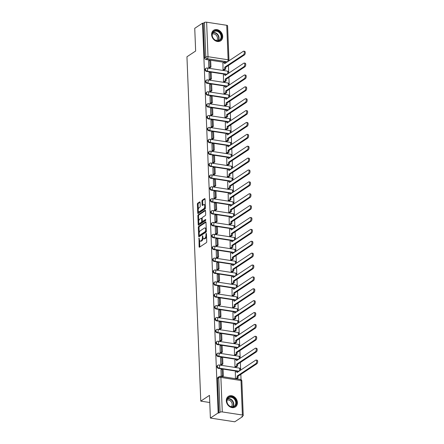 <?xml version="1.0" encoding="UTF-8"?>
<svg xmlns="http://www.w3.org/2000/svg" width="444" height="444" viewBox="0 0 444 444"><rect width="100%" height="100%" fill="white"/><g stroke="black" fill="none" stroke-linecap="round" stroke-linejoin="round"><path stroke-width="0.67" d="M199.023 238.045L199.095 246.686A0.799 0.366 -81.3 0 0 199.356 247.225A0.799 0.366 -81.3 0 0 199.506 247.18L206.399 242.618A0.799 0.366 -81.3 0 0 206.754 241.619L206.438 233.677L206.144 233.333L205.938 235.059A2.547 1.182 -81.3 0 1 204.812 238.262L204.234 238.644A2.547 1.182 -81.3 0 1 203.752 238.772A2.547 1.182 -81.3 0 1 202.914 237.063L202.586 235.686L202.375 237.418A2.547 1.182 -81.3 0 1 201.249 240.62L200.671 240.998A2.547 1.182 -81.3 0 1 200.189 241.125A2.547 1.182 -81.3 0 1 199.35 239.421L199.023 238.045M225.907 74.381L226.673 74.498A1.621 1.326 56.5 0 0 226.69 74.503M227.594 86.097A1.621 1.326 -123.5 0 1 227.578 86.097L227.15 86.38A1.621 1.326 56.5 0 0 227.167 86.38L226.385 86.264M228.072 97.98A1.621 1.326 -123.5 0 1 228.055 97.974L227.628 98.257A1.621 1.326 56.5 0 0 227.644 98.263L226.862 98.141M227.339 110.023L228.105 110.14A1.621 1.326 56.5 0 0 228.122 110.14M227.816 121.9L228.582 122.017A1.621 1.326 56.5 0 0 228.599 122.022M228.294 133.777L229.06 133.899A1.621 1.326 56.5 0 0 229.076 133.899M229.981 145.493A1.621 1.326 -123.5 0 1 229.964 145.493L229.537 145.776A1.621 1.326 56.5 0 0 229.554 145.776L228.771 145.66M230.458 157.376A1.621 1.326 -123.5 0 1 230.442 157.37L230.014 157.653A1.621 1.326 56.5 0 0 230.031 157.659L229.248 157.537M229.726 169.419L230.492 169.536A1.621 1.326 56.5 0 0 230.508 169.536M230.203 181.296L230.969 181.413A1.621 1.326 56.5 0 0 230.985 181.418M230.68 193.173L231.446 193.295A1.621 1.326 56.5 0 0 231.463 193.295M232.367 204.889A1.621 1.326 -123.5 0 1 232.351 204.889L231.923 205.172A1.621 1.326 56.5 0 0 231.94 205.172L231.158 205.056M232.845 216.772A1.621 1.326 -123.5 0 1 232.828 216.766L232.401 217.049A1.621 1.326 56.5 0 0 232.417 217.055L231.635 216.933M233.322 228.649A1.621 1.326 -123.5 0 1 233.305 228.649L232.878 228.932A1.621 1.326 56.5 0 0 232.889 228.932L232.112 228.815M232.589 240.692L233.355 240.809A1.621 1.326 56.5 0 0 233.366 240.815M233.067 252.569L233.833 252.692A1.621 1.326 56.5 0 0 233.844 252.692M234.754 264.285A1.621 1.326 -123.5 0 1 234.737 264.285L234.31 264.569A1.621 1.326 56.5 0 0 234.321 264.569L233.544 264.452M235.231 276.168A1.621 1.326 -123.5 0 1 235.215 276.162L234.787 276.446A1.621 1.326 56.5 0 0 234.798 276.451L234.021 276.329M235.709 288.045A1.621 1.326 -123.5 0 1 235.692 288.045L235.264 288.328A1.621 1.326 56.5 0 0 235.276 288.328L234.499 288.212M234.976 300.089L235.736 300.205A1.621 1.326 56.5 0 0 235.753 300.211M235.453 311.966L236.214 312.088A1.621 1.326 56.5 0 0 236.23 312.088M235.931 323.848L236.691 323.965A1.621 1.326 56.5 0 0 236.708 323.965M236.408 335.725L237.168 335.842A1.621 1.326 56.5 0 0 237.185 335.847M238.095 347.441A1.621 1.326 -123.5 0 1 238.078 347.441L237.645 347.724A1.621 1.326 56.5 0 0 237.662 347.724L236.885 347.608M237.362 359.485L238.123 359.601A1.621 1.326 56.5 0 0 238.139 359.607M237.84 371.362L238.6 371.484A1.621 1.326 56.5 0 0 238.617 371.484M226.318 400.821A6.327 5.173 56.5 0 0 229.581 406.593A6.327 5.173 56.5 0 0 235.353 406.948A6.327 5.173 56.5 0 0 237.407 402.519A6.327 5.173 56.5 0 0 234.143 396.747A6.327 5.173 56.5 0 0 228.366 396.392A6.327 5.173 56.5 0 0 226.318 400.821M211.61 34.693A6.327 5.173 56.5 0 0 214.874 40.471A6.327 5.173 56.5 0 0 220.651 40.826A6.327 5.173 56.5 0 0 222.699 36.397A6.327 5.173 56.5 0 0 219.436 30.625A6.327 5.173 56.5 0 0 213.664 30.27A6.327 5.173 56.5 0 0 211.61 34.693M200.089 202.409A0.799 0.366 -81.3 0 0 199.822 201.876A0.799 0.366 -81.3 0 0 199.672 201.915L197.741 203.197A0.799 0.366 -81.3 0 0 197.386 204.196L197.741 213.015A0.799 0.366 -81.3 0 0 198.002 213.547A0.799 0.366 -81.3 0 0 198.152 213.509L205.05 208.946A0.799 0.366 -81.3 0 0 205.4 207.947L205.05 199.123A0.799 0.366 -81.3 0 0 204.784 198.59A0.799 0.366 -81.3 0 0 204.634 198.629L202.298 200.177A0.799 0.366 -81.3 0 0 201.942 201.176L202.098 204.956A0.799 0.366 -81.3 0 0 202.359 205.489A0.799 0.366 -81.3 0 0 202.508 205.45L203.668 204.678A2.131 0.988 -81.3 0 1 204.074 204.573A2.131 0.988 -81.3 0 1 204.767 206.41A2.131 0.988 -81.3 0 1 203.829 208.68L199.289 211.683A2.131 0.988 -81.3 0 1 198.884 211.788A2.131 0.988 -81.3 0 1 198.191 209.957A2.131 0.988 -81.3 0 1 199.128 207.687L199.883 207.182A0.799 0.366 -81.3 0 0 200.238 206.183L200.089 202.409M222.278 411.932L242.391 415.018A1.621 0.555 177.7 0 1 243.234 415.467A1.621 0.555 177.7 0 1 243.035 415.751L241.825 416.55L242.535 416.661L234.771 421.8L210.389 418.059L209.479 395.365L200.777 401.126L186.946 56.782L195.649 51.021L194.738 28.327L202.503 23.188L218.154 412.92L218.864 413.031L220.074 412.232L218.692 377.733A1.621 1.326 -123.5 0 1 219.214 376.601L218.004 377.4A1.621 1.326 -123.5 0 0 217.482 378.532L218.692 377.733A1.621 0.555 177.7 0 1 220.89 377.433L222.278 411.932A1.621 0.555 177.7 0 0 220.074 412.232M210.389 418.059L218.154 412.92M198.673 226.44A0.799 0.366 -81.3 0 0 198.318 227.439L198.673 236.264A0.799 0.366 -81.3 0 0 198.934 236.796A0.799 0.366 -81.3 0 0 199.09 236.757L205.983 232.19A0.799 0.366 -81.3 0 0 206.338 231.191L205.983 222.372A0.799 0.366 -81.3 0 0 205.716 221.839A0.799 0.366 -81.3 0 0 205.566 221.878L198.673 226.44L199.384 226.551A0.799 0.366 -81.3 0 0 199.029 227.55L199.239 232.745M198.207 224.636L197.852 215.817A0.799 0.366 -81.3 0 1 198.207 214.818L205.1 210.256A0.799 0.366 -81.3 0 1 205.25 210.217A0.799 0.366 -81.3 0 1 205.517 210.75L205.666 214.524A0.799 0.366 -81.3 0 1 205.311 215.523L202.514 217.377A0.799 0.366 -81.3 0 0 202.164 218.376L202.264 220.879A0.799 0.366 -81.3 0 0 202.525 221.412A0.799 0.366 -81.3 0 0 202.675 221.373L205.589 219.447L205.633 220.496L198.623 225.13A0.799 0.366 -81.3 0 1 198.468 225.175A0.799 0.366 -81.3 0 1 198.207 224.636L198.918 224.747L198.845 222.871M226.212 62.626A1.621 1.326 -123.5 0 1 226.196 62.621L225.43 62.504M224.148 62.31L206.083 59.535L207.293 58.736A1.621 1.326 -123.5 0 1 205.811 56.993L204.423 22.5A1.621 0.555 -2.3 0 1 206.627 22.2L226.74 25.286A1.621 0.555 -2.3 0 1 227.583 25.735L228.965 60.234A1.621 0.555 -2.3 0 0 228.127 59.779L226.74 25.286M242.535 416.661L242.513 416.095M241.048 379.637L240.837 374.364M240.665 370.13L240.359 362.487M240.187 358.247L239.882 350.605M239.71 346.37L239.405 338.728M239.233 334.487L238.928 326.845M238.755 322.61L238.45 314.968M238.284 310.733L237.973 303.091M237.806 298.851L237.496 291.209M237.329 286.974L237.018 279.332M236.852 275.091L236.541 267.449M236.375 263.214L236.064 255.572M235.897 251.337L235.586 243.695M235.42 239.455L235.109 231.812M234.943 227.578L234.632 219.935M234.465 215.695L234.155 208.053M233.988 203.818L233.677 196.176M233.511 191.941L233.205 184.299M233.033 180.059L232.728 172.416M232.556 168.182L232.251 160.539M232.079 156.299L231.774 148.657M231.602 144.422L231.296 136.78M231.124 132.545L230.819 124.903M230.647 120.663L230.342 113.02M230.17 108.786L229.864 101.143M229.692 96.903L229.387 89.261M229.215 85.026L228.91 77.384M228.738 73.149L228.432 65.501M202.503 23.188L203.213 23.299L204.423 22.5M235.348 371.967L235.431 378.66M220.99 369.763L221.212 376.479M220.513 357.886L220.74 364.729L221.8 364.746M234.87 360.09L234.959 366.911L236.019 367.038M220.035 346.004L220.263 352.852L221.323 352.863M234.393 348.207L234.482 355.034L235.542 355.156M219.558 334.127L219.786 340.97L220.846 340.986M233.916 336.33L234.005 343.151L235.065 343.279M219.081 322.25L219.308 329.093L220.368 329.104M233.439 324.447L233.527 331.274L234.587 331.402M218.603 310.367L218.831 317.216L219.891 317.227M232.961 312.57L233.05 319.397L234.11 319.519M218.126 298.49L218.354 305.333L219.414 305.35M232.484 300.693L232.573 307.514L233.638 307.642M217.649 286.608L217.876 293.456L218.936 293.467M232.007 288.811L232.095 295.637L233.161 295.76M217.172 274.731L217.399 281.574L218.459 281.59M231.529 276.934L231.618 283.755L232.684 283.883M216.694 262.854L216.922 269.697L217.982 269.708M231.052 265.051L231.141 271.878L232.206 272.006M216.217 250.971L216.444 257.82L217.505 257.831M230.575 253.174L230.664 260.001L231.729 260.123M215.74 239.094L215.967 245.937L217.027 245.948M230.103 241.297L230.186 248.118L231.252 248.246M215.262 227.211L215.49 234.06L216.55 234.071M229.626 229.415L229.709 236.241L230.775 236.363M214.791 215.334L215.013 222.178L216.073 222.194M229.148 217.538L229.232 224.359L230.297 224.486M214.313 203.452L214.541 210.301L215.601 210.312M228.671 205.655L228.754 212.482L229.82 212.609M213.836 191.575L214.064 198.424L215.124 198.435M228.194 193.778L228.277 200.599L229.343 200.727M213.359 179.698L213.586 186.541L214.646 186.552M227.717 181.901L227.8 188.722L228.865 188.85M212.881 167.815L213.109 174.664L214.169 174.675M227.239 170.019L227.322 176.845L228.388 176.967M212.404 155.938L212.632 162.782L213.692 162.798M226.762 158.142L226.845 164.963L227.911 165.09M211.927 144.056L212.154 150.905L213.214 150.916M226.285 146.259L226.368 153.086L227.433 153.208M211.449 132.179L211.677 139.028L212.737 139.039M225.807 134.382L225.891 141.203L226.956 141.331M210.972 120.302L211.2 127.145L212.26 127.156M225.33 122.5L225.413 129.326L226.479 129.454M210.495 108.419L210.722 115.268L211.782 115.279M224.853 110.623L224.936 117.449L226.002 117.571M210.018 96.542L210.245 103.385L211.305 103.402M224.375 98.746L224.459 105.567L225.524 105.694M209.54 84.66L209.768 91.508L210.828 91.52M223.898 86.863L223.981 93.69L225.047 93.812M209.063 72.783L209.291 79.631L210.351 79.643M223.421 74.986L223.504 81.807L224.57 81.935M208.586 60.906L208.813 67.749L209.873 67.76M222.944 63.104L223.027 69.93L224.092 70.058M224.625 74.187L206.56 71.417L206.987 71.129A1.621 1.326 -123.5 0 1 205.594 69.88A1.621 1.326 -123.5 0 1 206.033 68.254L205.6 68.537A1.621 1.326 56.5 0 0 205.167 70.163A1.621 1.326 56.5 0 0 206.56 71.417M225.102 86.064L207.037 83.294L207.465 83.011A1.621 1.326 -123.5 0 1 206.072 81.757A1.621 1.326 -123.5 0 1 206.51 80.136L206.077 80.42A1.621 1.326 56.5 0 0 205.644 82.04A1.621 1.326 56.5 0 0 207.037 83.294M225.58 97.946L207.514 95.171L207.942 94.888A1.621 1.326 -123.5 0 1 206.549 93.634A1.621 1.326 -123.5 0 1 206.987 92.013L206.554 92.297A1.621 1.326 56.5 0 0 206.121 93.923A1.621 1.326 56.5 0 0 207.514 95.171M226.057 109.823L207.992 107.054L208.419 106.771A1.621 1.326 -123.5 0 1 207.026 105.517A1.621 1.326 -123.5 0 1 207.465 103.89L207.032 104.179A1.621 1.326 56.5 0 0 206.599 105.8A1.621 1.326 56.5 0 0 207.992 107.054M226.534 121.706L208.469 118.931L208.896 118.648A1.621 1.326 -123.5 0 1 207.503 117.394A1.621 1.326 -123.5 0 1 207.936 115.773L207.509 116.056A1.621 1.326 56.5 0 0 207.076 117.677A1.621 1.326 56.5 0 0 208.469 118.931M227.012 133.583L208.946 130.814L209.374 130.525A1.621 1.326 -123.5 0 1 207.981 129.276A1.621 1.326 -123.5 0 1 208.414 127.65L207.986 127.933A1.621 1.326 56.5 0 0 207.553 129.559A1.621 1.326 56.5 0 0 208.946 130.814M227.489 145.46L209.418 142.691L209.851 142.407A1.621 1.326 -123.5 0 1 208.458 141.153A1.621 1.326 -123.5 0 1 208.891 139.533L208.464 139.816A1.621 1.326 56.5 0 0 208.031 141.436A1.621 1.326 56.5 0 0 209.418 142.691M227.966 157.343L209.895 154.568L210.328 154.284A1.621 1.326 -123.5 0 1 208.935 153.036A1.621 1.326 -123.5 0 1 209.368 151.41L208.941 151.693A1.621 1.326 56.5 0 0 208.508 153.319A1.621 1.326 56.5 0 0 209.895 154.568M228.444 169.22L210.373 166.45L210.806 166.167A1.621 1.326 -123.5 0 1 209.413 164.913A1.621 1.326 -123.5 0 1 209.846 163.287L209.418 163.575A1.621 1.326 56.5 0 0 208.985 165.196A1.621 1.326 56.5 0 0 210.373 166.45M228.921 181.102L210.85 178.327L211.283 178.044A1.621 1.326 -123.5 0 1 209.89 176.79A1.621 1.326 -123.5 0 1 210.323 175.169L209.895 175.452A1.621 1.326 56.5 0 0 209.463 177.078A1.621 1.326 56.5 0 0 210.85 178.327M229.398 192.979L211.327 190.21L211.76 189.921A1.621 1.326 -123.5 0 1 210.367 188.672A1.621 1.326 -123.5 0 1 210.8 187.046L210.373 187.329A1.621 1.326 56.5 0 0 209.94 188.955A1.621 1.326 56.5 0 0 211.327 190.21M229.875 204.856L211.805 202.087L212.238 201.804A1.621 1.326 -123.5 0 1 210.845 200.549A1.621 1.326 -123.5 0 1 211.277 198.929L210.85 199.212A1.621 1.326 56.5 0 0 210.417 200.832A1.621 1.326 56.5 0 0 211.805 202.087M230.353 216.739L212.282 213.964L212.715 213.681A1.621 1.326 -123.5 0 1 211.322 212.432A1.621 1.326 -123.5 0 1 211.755 210.806L211.327 211.089A1.621 1.326 56.5 0 0 210.889 212.715A1.621 1.326 56.5 0 0 212.282 213.964M230.83 228.616L212.759 225.846L213.192 225.563A1.621 1.326 -123.5 0 1 211.799 224.309A1.621 1.326 -123.5 0 1 212.232 222.683L211.805 222.971A1.621 1.326 56.5 0 0 211.366 224.592A1.621 1.326 56.5 0 0 212.759 225.846M231.307 240.498L213.237 237.723L213.669 237.44A1.621 1.326 -123.5 0 1 212.276 236.186A1.621 1.326 -123.5 0 1 212.709 234.565L212.282 234.848A1.621 1.326 56.5 0 0 211.844 236.474A1.621 1.326 56.5 0 0 213.237 237.723M231.785 252.375L213.714 249.606L214.147 249.317A1.621 1.326 -123.5 0 1 212.754 248.068A1.621 1.326 -123.5 0 1 213.187 246.442L212.759 246.725A1.621 1.326 56.5 0 0 212.321 248.351A1.621 1.326 56.5 0 0 213.714 249.606M232.262 264.252L214.191 261.483L214.619 261.2A1.621 1.326 -123.5 0 1 213.231 259.945A1.621 1.326 -123.5 0 1 213.664 258.325L213.237 258.608A1.621 1.326 56.5 0 0 212.798 260.228A1.621 1.326 56.5 0 0 214.191 261.483M232.739 276.135L214.668 273.36L215.096 273.077A1.621 1.326 -123.5 0 1 213.708 271.828A1.621 1.326 -123.5 0 1 214.141 270.202L213.714 270.485A1.621 1.326 56.5 0 0 213.275 272.111A1.621 1.326 56.5 0 0 214.668 273.36M233.217 288.012L215.146 285.242L215.573 284.959A1.621 1.326 -123.5 0 1 214.186 283.705A1.621 1.326 -123.5 0 1 214.619 282.079L214.191 282.367A1.621 1.326 56.5 0 0 213.753 283.988A1.621 1.326 56.5 0 0 215.146 285.242M233.694 299.894L215.623 297.119L216.05 296.836A1.621 1.326 -123.5 0 1 214.663 295.582A1.621 1.326 -123.5 0 1 215.096 293.961L214.668 294.244A1.621 1.326 56.5 0 0 214.23 295.871A1.621 1.326 56.5 0 0 215.623 297.119M234.171 311.771L216.1 309.002L216.528 308.713A1.621 1.326 -123.5 0 1 215.14 307.464A1.621 1.326 -123.5 0 1 215.573 305.838L215.146 306.121A1.621 1.326 56.5 0 0 214.707 307.748A1.621 1.326 56.5 0 0 216.1 309.002M234.648 323.648L216.578 320.879L217.005 320.596A1.621 1.326 -123.5 0 1 215.618 319.341A1.621 1.326 -123.5 0 1 216.05 317.721L215.623 318.004A1.621 1.326 56.5 0 0 215.185 319.625A1.621 1.326 56.5 0 0 216.578 320.879M235.126 335.531L217.055 332.756L217.482 332.473A1.621 1.326 -123.5 0 1 216.095 331.224A1.621 1.326 -123.5 0 1 216.528 329.598L216.1 329.881A1.621 1.326 56.5 0 0 215.662 331.507A1.621 1.326 56.5 0 0 217.055 332.756M235.603 347.408L217.532 344.638L217.96 344.355A1.621 1.326 -123.5 0 1 216.567 343.101A1.621 1.326 -123.5 0 1 217.005 341.475L216.578 341.763A1.621 1.326 56.5 0 0 216.139 343.384A1.621 1.326 56.5 0 0 217.532 344.638M236.08 359.29L218.01 356.515L218.437 356.232A1.621 1.326 -123.5 0 1 217.044 354.978A1.621 1.326 -123.5 0 1 217.482 353.357L217.049 353.64A1.621 1.326 56.5 0 0 216.617 355.267A1.621 1.326 56.5 0 0 218.01 356.515M236.558 371.167L218.487 368.398L218.914 368.109A1.621 1.326 -123.5 0 1 217.521 366.861A1.621 1.326 -123.5 0 1 217.96 365.234L217.527 365.517A1.621 1.326 56.5 0 0 217.094 367.144A1.621 1.326 56.5 0 0 218.487 368.398M200.777 401.126L209.762 402.508M203.213 23.299L204.601 57.792A1.621 1.326 56.5 0 0 206.083 59.535M218.864 413.031L217.482 378.532M200.189 241.125L200.904 241.236A2.547 1.182 -81.3 0 0 201.382 241.109L200.671 240.998M203.08 238.034A2.547 1.182 -81.3 0 1 201.959 240.731L201.382 241.109M203.752 238.772L204.462 238.878A2.547 1.182 -81.3 0 0 204.945 238.75L204.234 238.644M206.543 236.424A2.547 1.182 -81.3 0 1 205.522 238.373L204.945 238.75M199.55 240.47L199.806 246.797A0.799 0.366 -81.3 0 0 199.822 246.975M205.961 222.194L199.384 226.551M206.277 229.726L205.722 229.642A2.547 1.182 -81.3 0 0 204.884 227.933A2.547 1.182 -81.3 0 0 204.401 228.061L200.266 230.797A2.547 1.182 -81.3 0 0 199.134 233.999L199.384 236.369A0.799 0.366 -81.3 0 0 199.406 236.547M199.978 235.509L199.362 235.459L205.517 231.424L205.722 229.642M200.072 235.57L199.467 235.431M206.327 231.435L200.177 235.536M206.238 228.699A2.547 1.182 -81.3 0 0 205.594 228.038L204.884 227.933M198.762 220.901L198.562 215.928L197.852 215.817M205.494 210.573L198.918 214.929A0.799 0.366 -81.3 0 0 198.562 215.928M203.108 221.439A0.799 0.366 -81.3 0 0 203.235 221.523A0.799 0.366 -81.3 0 0 203.391 221.484L205.877 219.836M199.617 219.297A2.131 0.988 -81.3 0 0 198.673 221.562A2.131 0.988 -81.3 0 0 199.373 223.399A2.131 0.988 -81.3 0 0 199.778 223.293L201.376 222.233A0.799 0.366 -81.3 0 0 201.726 221.234L201.626 218.731A0.799 0.366 -81.3 0 0 201.365 218.198A0.799 0.366 -81.3 0 0 201.215 218.237L199.617 219.297M199.373 223.399L200.083 223.51A2.131 0.988 -81.3 0 0 200.488 223.404L199.778 223.293M202.442 221.373A0.799 0.366 -81.3 0 1 202.087 222.344L200.488 223.404M202.164 218.343A0.799 0.366 -81.3 0 0 202.076 218.304L201.365 218.198M198.884 211.788L199.595 211.899A2.131 0.988 -81.3 0 0 200 211.794L199.289 211.683M205.372 207.259A2.131 0.988 -81.3 0 1 204.54 208.791L200 211.794M205.289 205.161A2.131 0.988 -81.3 0 0 204.784 204.684L204.074 204.573M205.028 198.951L203.008 200.288A0.799 0.366 -81.3 0 0 202.658 201.287L202.808 205.061A0.799 0.366 -81.3 0 0 202.825 205.239M198.379 211.311L198.451 213.126A0.799 0.366 -81.3 0 0 198.468 213.298M200.066 202.231L198.451 203.302A0.799 0.366 -81.3 0 0 198.096 204.307L198.296 209.213M256.133 360.034L257.054 360.173A1.865 0.866 98.7 0 1 257.664 361.782A1.865 0.866 98.7 0 1 256.843 363.769L255.916 363.63A1.865 0.866 -81.3 0 0 256.743 361.644A1.865 0.866 -81.3 0 0 256.133 360.034A1.865 0.866 -81.3 0 0 255.777 360.128L236.968 372.577L236.902 370.94L235.165 372.089M236.902 370.94L237.829 371.079L237.862 371.983M256.843 363.769L238.034 376.218L238.101 377.855L237.174 377.716L235.686 378.699M236.613 378.843L238.101 377.855M222.255 376.64L223.349 375.913L223.077 369.136L222.155 368.992L222.427 375.774L221.328 376.495M222.155 368.992L220.946 369.796M223.349 375.913L222.427 375.774M255.916 363.63L237.107 376.079L237.174 377.716M237.107 376.079L238.034 376.218M229.332 405.96A5.478 4.473 -123.5 0 1 227.289 398.668A5.478 4.473 -123.5 0 1 233.772 397.791A5.478 4.473 -123.5 0 1 235.808 405.083A5.478 4.473 -123.5 0 1 229.332 405.96M233.411 398.224A5.073 4.146 56.5 0 0 228.555 397.774A5.073 4.146 56.5 0 0 229.298 405.788A5.073 4.146 56.5 0 0 234.155 406.238A5.073 4.146 56.5 0 0 233.411 398.224M227.001 400.172A3.996 3.263 -123.5 0 1 230.308 400.793A3.996 3.263 -123.5 0 1 231.341 406.726M234.793 407.265A6.288 5.139 56.5 0 0 235.02 407.12A6.288 5.139 56.5 0 0 234.099 397.186A6.288 5.139 56.5 0 0 228.077 396.631A6.288 5.139 56.5 0 0 227.861 396.786M214.624 39.838A5.478 4.473 -123.5 0 1 212.587 32.545A5.478 4.473 -123.5 0 1 219.064 31.668A5.478 4.473 -123.5 0 1 221.101 38.961A5.478 4.473 -123.5 0 1 214.624 39.838M218.703 32.101A5.073 4.146 56.5 0 0 213.853 31.652A5.073 4.146 56.5 0 0 214.591 39.66A5.073 4.146 56.5 0 0 219.447 40.11A5.073 4.146 56.5 0 0 218.703 32.101M212.299 34.049A3.996 3.263 -123.5 0 1 215.601 34.671A3.996 3.263 -123.5 0 1 216.633 40.604M220.085 41.137A6.288 5.139 56.5 0 0 220.313 40.998A6.288 5.139 56.5 0 0 219.392 31.063A6.288 5.139 56.5 0 0 213.375 30.508A6.288 5.139 56.5 0 0 213.153 30.664M255.655 348.151L256.577 348.296A1.865 0.866 98.7 0 1 257.187 349.905A1.865 0.866 98.7 0 1 256.366 351.892L255.439 351.748A1.865 0.866 -81.3 0 0 256.266 349.761A1.865 0.866 -81.3 0 0 255.655 348.151A1.865 0.866 -81.3 0 0 255.3 348.246L236.491 360.695L236.424 359.057L234.687 360.212M236.424 359.057L237.351 359.202L237.385 360.106M256.366 351.892L237.557 364.341L237.623 365.978L236.696 365.834L235.054 366.927M235.975 367.066L237.623 365.978M221.617 364.863L222.871 364.036L222.599 357.259L221.678 357.115L221.95 363.891L220.74 364.691M221.678 357.115L220.468 357.914M222.871 364.036L221.95 363.891M255.439 351.748L236.63 364.197L236.696 365.834M236.63 364.197L237.557 364.341M255.178 336.274L256.099 336.419A1.865 0.866 98.7 0 1 256.71 338.023A1.865 0.866 98.7 0 1 255.888 340.015L254.961 339.871A1.865 0.866 -81.3 0 0 255.788 337.884A1.865 0.866 -81.3 0 0 255.178 336.274A1.865 0.866 -81.3 0 0 254.823 336.369L236.014 348.818L235.947 347.18L234.21 348.329M235.947 347.18L236.874 347.319L236.907 348.224M255.888 340.015L237.079 352.464L237.146 354.101L236.219 353.957L234.576 355.045M235.498 355.189L237.146 354.101M221.14 352.986L222.394 352.153L222.122 345.377L221.201 345.238L221.473 352.014L220.263 352.814M221.201 345.238L219.991 346.037M222.394 352.153L221.473 352.014M254.961 339.871L236.153 352.32L236.219 353.957M236.153 352.32L237.079 352.464M254.701 324.398L255.622 324.536A1.865 0.866 98.7 0 1 256.232 326.146A1.865 0.866 98.7 0 1 255.411 328.133L254.484 327.994A1.865 0.866 -81.3 0 0 255.311 326.007A1.865 0.866 -81.3 0 0 254.701 324.398A1.865 0.866 -81.3 0 0 254.345 324.486L235.536 336.935L235.47 335.303L233.733 336.452M235.47 335.303L236.397 335.442L236.43 336.347M255.411 328.133L236.602 340.581L236.669 342.219L235.742 342.08L234.099 343.168M235.02 343.306L236.669 342.219M220.662 341.109L221.917 340.276L221.645 333.5L220.724 333.355L220.995 340.132L219.786 340.937M220.724 333.355L219.514 334.154M221.917 340.276L220.995 340.132M254.484 327.994L235.675 340.443L235.742 342.08M235.675 340.443L236.602 340.581M254.223 312.515L255.145 312.659A1.865 0.866 98.7 0 1 255.755 314.269A1.865 0.866 98.7 0 1 254.934 316.256L254.007 316.111A1.865 0.866 -81.3 0 0 254.834 314.124A1.865 0.866 -81.3 0 0 254.223 312.515A1.865 0.866 -81.3 0 0 253.868 312.609L235.059 325.058L234.993 323.421L233.255 324.57M234.993 323.421L235.919 323.565L235.953 324.464M254.934 316.256L236.125 328.704L236.191 330.342L235.264 330.197L233.622 331.291M234.543 331.429L236.191 330.342M220.185 329.226L221.439 328.394L221.168 321.617L220.246 321.478L220.518 328.255L219.308 329.054M220.246 321.478L219.036 322.277M221.439 328.394L220.518 328.255M254.007 316.111L235.198 328.56L235.264 330.197M235.198 328.56L236.125 328.704M253.746 300.638L254.667 300.777A1.865 0.866 98.7 0 1 255.278 302.386A1.865 0.866 98.7 0 1 254.456 304.373L253.535 304.234A1.865 0.866 -81.3 0 0 254.357 302.247A1.865 0.866 -81.3 0 0 253.746 300.638A1.865 0.866 -81.3 0 0 253.391 300.732L234.582 313.181L234.515 311.544L232.778 312.693M234.515 311.544L235.442 311.682L235.475 312.587M254.456 304.373L235.647 316.822L235.714 318.459L234.787 318.32L233.144 319.408M234.066 319.552L235.714 318.459M219.708 317.349L220.962 316.517L220.69 309.74L219.769 309.596L220.041 316.378L218.831 317.177M219.769 309.596L218.559 310.4M220.962 316.517L220.041 316.378M253.535 304.234L234.721 316.683L234.787 318.32M234.721 316.683L235.647 316.822M253.269 288.755L254.19 288.9A1.865 0.866 98.7 0 1 254.801 290.509A1.865 0.866 98.7 0 1 253.979 292.496L253.058 292.352A1.865 0.866 -81.3 0 0 253.879 290.365A1.865 0.866 -81.3 0 0 253.269 288.755A1.865 0.866 -81.3 0 0 252.914 288.85L234.105 301.298L234.038 299.661L232.301 300.81M234.038 299.661L234.965 299.805L234.998 300.71M253.979 292.496L235.17 304.945L235.237 306.582L234.31 306.438L232.667 307.531M233.588 307.67L235.237 306.582M219.231 305.466L220.485 304.639L220.213 297.863L219.292 297.719L219.564 304.495L218.354 305.294M219.292 297.719L218.082 298.518M220.485 304.639L219.564 304.495M253.058 292.352L234.243 304.8L234.31 306.438M234.243 304.8L235.17 304.945M252.791 276.878L253.713 277.023A1.865 0.866 98.7 0 1 254.323 278.627A1.865 0.866 98.7 0 1 253.502 280.619L252.581 280.475A1.865 0.866 -81.3 0 0 253.402 278.488A1.865 0.866 -81.3 0 0 252.791 276.878A1.865 0.866 -81.3 0 0 252.436 276.973L233.627 289.421L233.561 287.784L231.824 288.933M233.561 287.784L234.488 287.923L234.521 288.828M253.502 280.619L234.693 293.068L234.759 294.705L233.833 294.561L232.19 295.649M233.111 295.793L234.759 294.705M218.753 293.589L220.008 292.757L219.736 285.98L218.814 285.842L219.086 292.618L217.876 293.417M218.814 285.842L217.604 286.641M220.008 292.757L219.086 292.618M252.581 280.475L233.772 292.923L233.833 294.561M233.772 292.923L234.693 293.068M252.314 265.001L253.235 265.14A1.865 0.866 98.7 0 1 253.846 266.75A1.865 0.866 98.7 0 1 253.025 268.737L252.103 268.598A1.865 0.866 -81.3 0 0 252.925 266.605A1.865 0.866 -81.3 0 0 252.314 265.001A1.865 0.866 -81.3 0 0 251.959 265.09L233.15 277.539L233.083 275.902L231.346 277.056M233.083 275.902L234.01 276.046L234.044 276.951M253.025 268.737L234.216 281.185L234.282 282.822L233.355 282.684L231.713 283.772M232.634 283.91L234.282 282.822M218.276 281.712L219.536 280.88L219.258 274.103L218.337 273.959L218.609 280.736L217.399 281.54M218.337 273.959L217.127 274.758M219.536 280.88L218.609 280.736M252.103 268.598L233.294 281.046L233.355 282.684M233.294 281.046L234.216 281.185M251.837 253.119L252.758 253.263A1.865 0.866 98.7 0 1 253.374 254.873A1.865 0.866 98.7 0 1 252.547 256.86L251.626 256.715A1.865 0.866 -81.3 0 0 252.447 254.728A1.865 0.866 -81.3 0 0 251.837 253.119A1.865 0.866 -81.3 0 0 251.482 253.213L232.673 265.662L232.606 264.025L230.869 265.173M232.606 264.025L233.533 264.169L233.566 265.068M252.547 256.86L233.738 269.308L233.805 270.945L232.878 270.801L231.235 271.894M232.157 272.033L233.805 270.945M217.799 269.83L219.059 268.997L218.781 262.221L217.86 262.082L218.132 268.859L216.922 269.658M217.86 262.082L216.65 262.881M219.059 268.997L218.132 268.859M251.626 256.715L232.817 269.164L232.878 270.801M232.817 269.164L233.738 269.308M251.359 241.242L252.281 241.381A1.865 0.866 98.7 0 1 252.897 242.99A1.865 0.866 98.7 0 1 252.07 244.977L251.149 244.838A1.865 0.866 -81.3 0 0 251.97 242.851A1.865 0.866 -81.3 0 0 251.359 241.242A1.865 0.866 -81.3 0 0 251.004 241.336L232.195 253.785L232.129 252.148L230.392 253.296M232.129 252.148L233.056 252.286L233.089 253.191M252.07 244.977L233.261 257.426L233.328 259.063L232.401 258.924L230.758 260.012M231.679 260.156L233.328 259.063M217.321 257.953L218.581 257.12L218.309 250.344L217.382 250.2L217.654 256.982L216.444 257.781M217.382 250.2L216.173 251.004M218.581 257.12L217.654 256.982M251.149 244.838L232.34 257.287L232.401 258.924M232.34 257.287L233.261 257.426M250.882 229.359L251.809 229.504A1.865 0.866 98.7 0 1 252.42 231.113A1.865 0.866 98.7 0 1 251.593 233.1L250.671 232.956A1.865 0.866 -81.3 0 0 251.493 230.969A1.865 0.866 -81.3 0 0 250.882 229.359A1.865 0.866 -81.3 0 0 250.527 229.454L231.718 241.902L231.651 240.265L229.914 241.414M231.651 240.265L232.578 240.409L232.612 241.314M251.593 233.1L232.784 245.549L232.85 247.186L231.923 247.042L230.281 248.135M231.202 248.274L232.85 247.186M216.844 246.07L218.104 245.243L217.832 238.467L216.905 238.323L217.177 245.099L215.967 245.898M216.905 238.323L215.695 239.122M218.104 245.243L217.177 245.099M250.671 232.956L231.862 245.404L231.923 247.042M231.862 245.404L232.784 245.549M250.405 217.482L251.332 217.627A1.865 0.866 98.7 0 1 251.942 219.231A1.865 0.866 98.7 0 1 251.115 221.223L250.194 221.079A1.865 0.866 -81.3 0 0 251.015 219.092A1.865 0.866 -81.3 0 0 250.405 217.482A1.865 0.866 -81.3 0 0 250.05 217.577L231.241 230.025L231.174 228.388L229.437 229.537M231.174 228.388L232.101 228.527L232.14 229.431M251.115 221.223L232.306 233.672L232.373 235.309L231.452 235.165L229.803 236.252M230.725 236.397L232.373 235.309M216.367 234.193L217.627 233.361L217.355 226.584L216.428 226.446L216.7 233.222L215.49 234.021M216.428 226.446L215.218 227.245M217.627 233.361L216.7 233.222M250.194 221.079L231.385 233.527L231.452 235.165M231.385 233.527L232.306 233.672M249.928 205.605L250.854 205.744A1.865 0.866 98.7 0 1 251.465 207.354A1.865 0.866 98.7 0 1 250.638 209.34L249.717 209.202A1.865 0.866 -81.3 0 0 250.538 207.209A1.865 0.866 -81.3 0 0 249.928 205.605A1.865 0.866 -81.3 0 0 249.572 205.694L230.763 218.143L230.702 216.506L228.96 217.66M230.702 216.506L231.624 216.65L231.663 217.554M250.638 209.34L231.829 221.789L231.896 223.426L230.974 223.288L229.326 224.375M230.247 224.514L231.896 223.426M215.889 222.316L217.149 221.484L216.877 214.707L215.951 214.563L216.222 221.34L215.013 222.144M215.951 214.563L214.741 215.362M217.149 221.484L216.222 221.34M249.717 209.202L230.908 221.65L230.974 223.288M230.908 221.65L231.829 221.789M249.45 193.723L250.377 193.867A1.865 0.866 98.7 0 1 250.988 195.477A1.865 0.866 98.7 0 1 250.161 197.463L249.239 197.319A1.865 0.866 -81.3 0 0 250.061 195.332A1.865 0.866 -81.3 0 0 249.45 193.723A1.865 0.866 -81.3 0 0 249.095 193.817L230.286 206.266L230.225 204.629L228.482 205.777M230.225 204.629L231.146 204.773L231.185 205.672M250.161 197.463L231.352 209.912L231.418 211.549L230.497 211.405L228.849 212.498M229.77 212.637L231.418 211.549M215.412 210.434L216.672 209.601L216.4 202.825L215.473 202.686L215.745 209.463L214.535 210.262M215.473 202.686L214.263 203.485M216.672 209.601L215.745 209.463M249.239 197.319L230.43 209.768L230.497 211.405M230.43 209.768L231.352 209.912M248.973 181.846L249.9 181.984A1.865 0.866 98.7 0 1 250.51 183.594A1.865 0.866 98.7 0 1 249.683 185.581L248.762 185.442A1.865 0.866 -81.3 0 0 249.584 183.455A1.865 0.866 -81.3 0 0 248.973 181.846A1.865 0.866 -81.3 0 0 248.623 181.94L229.809 194.389L229.748 192.752L228.005 193.9M229.748 192.752L230.669 192.89L230.708 193.795M249.683 185.581L230.874 198.03L230.941 199.667L230.02 199.528L228.371 200.616M229.293 200.76L230.941 199.667M214.935 198.557L216.195 197.724L215.923 190.948L214.996 190.803L215.268 197.58L214.058 198.385M214.996 190.803L213.786 191.608M216.195 197.724L215.268 197.58M248.762 185.442L229.953 197.891L230.02 199.528M229.953 197.891L230.874 198.03M248.496 169.963L249.423 170.108A1.865 0.866 98.7 0 1 250.033 171.717A1.865 0.866 98.7 0 1 249.206 173.704L248.285 173.56A1.865 0.866 -81.3 0 0 249.106 171.573A1.865 0.866 -81.3 0 0 248.496 169.963A1.865 0.866 -81.3 0 0 248.146 170.058L229.332 182.506L229.271 180.869L227.533 182.018M229.271 180.869L230.192 181.013L230.231 181.918M249.206 173.704L230.397 186.153L230.464 187.79L229.542 187.646L227.894 188.739M228.815 188.878L230.464 187.79M214.458 186.674L215.717 185.847L215.445 179.065L214.519 178.926L214.791 185.703L213.581 186.502M214.519 178.926L213.309 179.726M215.717 185.847L214.791 185.703M248.285 173.56L229.476 186.008L229.542 187.646M229.476 186.008L230.397 186.153M248.018 158.086L248.945 158.231A1.865 0.866 98.7 0 1 249.556 159.834A1.865 0.866 98.7 0 1 248.729 161.827L247.808 161.683A1.865 0.866 -81.3 0 0 248.629 159.696A1.865 0.866 -81.3 0 0 248.018 158.086A1.865 0.866 -81.3 0 0 247.669 158.181L228.854 170.629L228.793 168.992L227.056 170.141M228.793 168.992L229.715 169.131L229.753 170.035M248.729 161.827L229.92 174.276L229.986 175.913L229.065 175.769L227.417 176.856M228.344 177.001L229.986 175.913M213.98 174.797L215.24 173.965L214.968 167.188L214.041 167.049L214.313 173.826L213.103 174.625M214.041 167.049L212.831 167.849M215.24 173.965L214.313 173.826M247.808 161.683L228.999 174.131L229.065 175.769M228.999 174.131L229.92 174.276M247.541 146.209L248.468 146.348A1.865 0.866 98.7 0 1 249.078 147.957A1.865 0.866 98.7 0 1 248.252 149.944L247.33 149.806A1.865 0.866 -81.3 0 0 248.152 147.813A1.865 0.866 -81.3 0 0 247.541 146.209A1.865 0.866 -81.3 0 0 247.191 146.298L228.383 158.747L228.316 157.109L226.579 158.264M228.316 157.109L229.237 157.254L229.276 158.158M248.252 149.944L229.443 162.393L229.509 164.03L228.588 163.892L226.94 164.979M227.866 165.118L229.509 164.03M213.503 162.92L214.763 162.088L214.491 155.311L213.564 155.167L213.836 161.943L212.626 162.748M213.564 155.167L212.354 155.966M214.763 162.088L213.836 161.943M247.33 149.806L228.521 162.254L228.588 163.892M228.521 162.254L229.443 162.393M247.064 134.327L247.991 134.471A1.865 0.866 98.7 0 1 248.601 136.08A1.865 0.866 98.7 0 1 247.774 138.067L246.853 137.923A1.865 0.866 -81.3 0 0 247.674 135.936A1.865 0.866 -81.3 0 0 247.064 134.327A1.865 0.866 -81.3 0 0 246.714 134.421L227.905 146.87L227.839 145.232L226.101 146.381M227.839 145.232L228.76 145.377L228.799 146.276M247.774 138.067L228.965 150.516L229.032 152.153L228.111 152.009L226.462 153.097M227.389 153.241L229.032 152.153M213.031 151.038L214.286 150.205L214.014 143.429L213.087 143.29L213.359 150.066L212.149 150.866M213.087 143.29L211.877 144.089M214.286 150.205L213.359 150.066M246.853 137.923L228.044 150.372L228.111 152.009M228.044 150.372L228.965 150.516M246.587 122.45L247.513 122.588A1.865 0.866 98.7 0 1 248.124 124.198A1.865 0.866 98.7 0 1 247.302 126.185L246.376 126.046A1.865 0.866 -81.3 0 0 247.197 124.059A1.865 0.866 -81.3 0 0 246.587 122.45A1.865 0.866 -81.3 0 0 246.237 122.544L227.428 134.993L227.361 133.355L225.624 134.504M227.361 133.355L228.283 133.494L228.321 134.399M247.302 126.185L228.488 138.633L228.555 140.271L227.633 140.132L225.985 141.22M226.912 141.364L228.555 140.271M212.554 139.161L213.808 138.328L213.536 131.552L212.609 131.407L212.881 138.184L211.671 138.989M212.609 131.407L211.4 132.212M213.808 138.328L212.881 138.184M246.376 126.046L227.567 138.495L227.633 140.132M227.567 138.495L228.488 138.633M246.109 110.567L247.036 110.711A1.865 0.866 98.7 0 1 247.647 112.321A1.865 0.866 98.7 0 1 246.825 114.308L245.898 114.163A1.865 0.866 -81.3 0 0 246.72 112.177A1.865 0.866 -81.3 0 0 246.109 110.567A1.865 0.866 -81.3 0 0 245.76 110.661L226.951 123.11L226.884 121.473L225.147 122.622M226.884 121.473L227.805 121.617L227.844 122.522M246.825 114.308L228.011 126.756L228.077 128.394L227.156 128.249L225.508 129.343M226.434 129.482L228.077 128.394M212.077 127.278L213.331 126.451L213.059 119.669L212.132 119.53L212.404 126.307L211.194 127.106M212.132 119.53L210.922 120.33M213.331 126.451L212.404 126.307M245.898 114.163L227.089 126.612L227.156 128.249M227.089 126.612L228.011 126.756M245.632 98.69L246.559 98.834A1.865 0.866 98.7 0 1 247.169 100.438A1.865 0.866 98.7 0 1 246.348 102.425L245.421 102.287A1.865 0.866 -81.3 0 0 246.242 100.3A1.865 0.866 -81.3 0 0 245.632 98.69A1.865 0.866 -81.3 0 0 245.282 98.784L226.473 111.233L226.407 109.596L224.67 110.745M226.407 109.596L227.328 109.735L227.367 110.639M246.348 102.425L227.533 114.874L227.6 116.511L226.679 116.372L225.03 117.46M225.957 117.605L227.6 116.511M211.599 115.401L212.854 114.569L212.582 107.792L211.655 107.653L211.927 114.43L210.717 115.229M211.655 107.653L210.445 108.453M212.854 114.569L211.927 114.43M245.421 102.287L226.612 114.735L226.679 116.372M226.612 114.735L227.533 114.874M245.155 86.813L246.081 86.952A1.865 0.866 98.7 0 1 246.692 88.561A1.865 0.866 98.7 0 1 245.871 90.548L244.944 90.41A1.865 0.866 -81.3 0 0 245.765 88.417A1.865 0.866 -81.3 0 0 245.155 86.813A1.865 0.866 -81.3 0 0 244.805 86.902L225.996 99.351L225.929 97.713L224.192 98.868M225.929 97.713L226.851 97.858L226.89 98.762M245.871 90.548L227.062 102.997L227.123 104.634L226.201 104.495L224.553 105.583M225.48 105.722L227.123 104.634M211.122 103.524L212.376 102.692L212.104 95.915L211.178 95.771L211.449 102.547L210.245 103.352M211.178 95.771L209.968 96.57M212.376 102.692L211.449 102.547M244.944 90.41L226.135 102.858L226.201 104.495M226.135 102.858L227.062 102.997M244.677 74.931L245.604 75.075A1.865 0.866 98.7 0 1 246.215 76.684A1.865 0.866 98.7 0 1 245.393 78.671L244.466 78.527A1.865 0.866 -81.3 0 0 245.293 76.54A1.865 0.866 -81.3 0 0 244.677 74.931A1.865 0.866 -81.3 0 0 244.328 75.025L225.519 87.474L225.452 85.836L223.715 86.985M225.452 85.836L226.373 85.981L226.412 86.88M245.393 78.671L226.584 91.12L226.645 92.757L225.724 92.613L224.076 93.701M225.003 93.845L226.645 92.757M210.645 91.642L211.899 90.809L211.627 84.033L210.7 83.894L210.978 90.67L209.768 91.47M210.7 83.894L209.496 84.693M211.899 90.809L210.978 90.67M244.466 78.527L225.657 90.976L225.724 92.613M225.657 90.976L226.584 91.12M244.2 63.054L245.127 63.192A1.865 0.866 98.7 0 1 245.737 64.802A1.865 0.866 98.7 0 1 244.916 66.789L243.989 66.65A1.865 0.866 -81.3 0 0 244.816 64.663A1.865 0.866 -81.3 0 0 244.2 63.054A1.865 0.866 -81.3 0 0 243.85 63.148L225.041 75.597L224.975 73.959L223.238 75.108M224.975 73.959L225.896 74.098L225.935 75.003M244.916 66.789L226.107 79.237L226.168 80.875L225.247 80.736L223.598 81.824M224.525 81.968L226.168 80.875M210.167 79.765L211.422 78.932L211.15 72.156L210.228 72.011L210.5 78.788L209.291 79.593M210.228 72.011L209.019 72.816M211.422 78.932L210.5 78.788M243.989 66.65L225.18 79.099L225.247 80.736M225.18 79.099L226.107 79.237M243.728 51.171L244.65 51.315A1.865 0.866 98.7 0 1 245.26 52.925A1.865 0.866 98.7 0 1 244.439 54.912L243.512 54.767A1.865 0.866 -81.3 0 0 244.339 52.781A1.865 0.866 -81.3 0 0 243.728 51.171A1.865 0.866 -81.3 0 0 243.373 51.265L224.564 63.714L224.498 62.077L222.76 63.226M224.498 62.077L225.419 62.221L225.458 63.126M244.439 54.912L225.63 67.36L225.691 68.998L224.769 68.853L223.121 69.947M224.048 70.085L225.691 68.998M209.69 67.882L210.944 67.055L210.672 60.273L209.751 60.134L210.023 66.911L208.813 67.71M209.751 60.134L208.541 60.933M210.944 67.055L210.023 66.911M243.512 54.767L224.703 67.216L224.769 68.853M224.703 67.216L225.63 67.36M199.328 238.833L198.773 238.744M206.454 234.116L205.899 234.032M202.891 236.474L202.336 236.391M227.117 74.22A1.621 1.326 -123.5 0 1 227.1 74.215L206.987 71.129A1.621 0.749 98.7 0 0 207.709 69.092A1.621 0.749 98.7 0 0 207.17 68.004A1.621 1.621 0 0 0 206.033 68.254M226.673 74.498L227.1 74.215A1.621 0.749 -81.3 0 0 227.822 72.178A1.621 0.749 98.7 0 0 227.289 71.09L207.17 68.004M228.549 109.857A1.621 1.326 -123.5 0 1 228.532 109.857L208.419 106.771A1.621 0.749 98.7 0 0 209.141 104.728A1.621 0.749 98.7 0 0 208.602 103.641A1.621 1.621 0 0 0 207.465 103.89M228.105 110.14L228.532 109.857A1.621 0.749 -81.3 0 0 229.254 107.814A1.621 0.749 98.7 0 0 228.721 106.727L208.602 103.641M228.582 122.017L229.01 121.734A1.621 1.326 -123.5 0 1 229.01 121.734L208.896 118.648A1.621 0.749 98.7 0 0 209.612 116.606A1.621 0.749 98.7 0 0 209.08 115.523A1.621 1.621 0 0 0 207.936 115.773M229.06 133.899L229.487 133.611A1.621 1.326 -123.5 0 1 229.487 133.611L209.374 130.525A1.621 0.749 98.7 0 0 210.09 128.488A1.621 0.749 98.7 0 0 209.557 127.4A1.621 1.621 0 0 0 208.414 127.65M230.936 169.253A1.621 1.326 -123.5 0 1 230.919 169.253L210.806 166.167A1.621 0.749 98.7 0 0 211.522 164.125A1.621 0.749 98.7 0 0 210.989 163.037A1.621 1.621 0 0 0 209.846 163.287M230.492 169.536L230.919 169.253A1.621 0.749 -81.3 0 0 231.64 167.21A1.621 0.749 98.7 0 0 231.108 166.123L210.989 163.037M230.969 181.413L231.396 181.13A1.621 1.326 -123.5 0 1 231.396 181.13L211.283 178.044A1.621 0.749 98.7 0 0 211.999 176.007A1.621 0.749 98.7 0 0 211.466 174.919A1.621 1.621 0 0 0 210.323 175.169M231.446 193.295L231.873 193.007A1.621 1.326 -123.5 0 1 231.873 193.007L211.76 189.921A1.621 0.749 98.7 0 0 212.476 187.884A1.621 0.749 98.7 0 0 211.943 186.796A1.621 1.621 0 0 0 210.8 187.046M233.355 240.809L233.783 240.526A1.621 1.326 -123.5 0 1 233.783 240.526L213.669 237.44A1.621 0.749 98.7 0 0 214.385 235.403A1.621 0.749 98.7 0 0 213.853 234.315A1.621 1.621 0 0 0 212.709 234.565M233.833 252.692L234.26 252.403A1.621 1.326 -123.5 0 1 234.26 252.403L214.147 249.317A1.621 0.749 98.7 0 0 214.863 247.28A1.621 0.749 98.7 0 0 214.33 246.192A1.621 1.621 0 0 0 213.187 246.442M235.736 300.205L236.169 299.922A1.621 1.326 -123.5 0 1 236.169 299.922L216.05 296.836A1.621 0.749 98.7 0 0 216.772 294.799A1.621 0.749 98.7 0 0 216.239 293.712A1.621 1.621 0 0 0 215.096 293.961M236.214 312.088L236.646 311.799A1.621 1.326 -123.5 0 1 236.646 311.799L216.528 308.713A1.621 0.749 98.7 0 0 217.249 306.676A1.621 0.749 98.7 0 0 216.716 305.589A1.621 1.621 0 0 0 215.573 305.838M237.14 323.682A1.621 1.326 -123.5 0 1 237.124 323.682L217.005 320.596A1.621 0.749 98.7 0 0 217.727 318.553A1.621 0.749 98.7 0 0 217.194 317.466A1.621 1.621 0 0 0 216.05 317.721M236.691 323.965L237.124 323.682A1.621 0.749 -81.3 0 0 237.84 321.639A1.621 0.749 98.7 0 0 237.307 320.551L217.194 317.466M237.618 335.564A1.621 1.326 -123.5 0 1 237.601 335.559L217.482 332.473A1.621 0.749 98.7 0 0 218.204 330.436A1.621 0.749 98.7 0 0 217.671 329.348A1.621 1.621 0 0 0 216.528 329.598M237.168 335.842L237.601 335.559A1.621 0.749 -81.3 0 0 238.317 333.522A1.621 0.749 98.7 0 0 237.784 332.434L217.671 329.348M238.123 359.601L238.556 359.318A1.621 1.326 -123.5 0 1 238.556 359.318L218.437 356.232A1.621 0.749 98.7 0 0 219.158 354.195A1.621 0.749 98.7 0 0 218.626 353.108A1.621 1.621 0 0 0 217.482 353.357M239.044 371.201A1.621 1.326 -123.5 0 1 239.033 371.195L218.914 368.109A1.621 0.749 98.7 0 0 219.636 366.072A1.621 0.749 98.7 0 0 219.103 364.985A1.621 1.621 0 0 0 217.96 365.234M238.6 371.484L239.033 371.195A1.621 0.749 -81.3 0 0 239.749 369.158A1.621 0.749 98.7 0 0 239.216 368.07L219.103 364.985M226.196 62.621L227.406 61.821L207.293 58.736A1.621 0.749 98.7 0 0 208.008 56.693L228.127 59.779A1.621 0.749 98.7 0 1 227.406 61.821A1.621 1.326 -123.5 0 1 227.406 61.821M206.627 22.2L208.008 56.693A1.621 0.555 177.7 0 0 205.811 56.993L204.601 57.792M242.391 415.018L241.009 380.519L220.89 377.433A1.621 0.749 -81.3 0 0 220.357 376.346A1.621 1.621 0 0 0 219.214 376.601M207.648 79.881L227.766 82.967A1.621 0.749 98.7 0 1 228.299 84.055A1.621 0.749 -81.3 0 1 227.578 86.097L207.465 83.011A1.621 0.749 98.7 0 0 208.186 80.969A1.621 0.749 98.7 0 0 207.648 79.881A1.621 1.621 0 0 0 206.51 80.136M208.125 91.764L228.244 94.85A1.621 0.749 98.7 0 1 228.777 95.937A1.621 0.749 -81.3 0 1 228.055 97.974L207.942 94.888A1.621 0.749 98.7 0 0 208.663 92.852A1.621 0.749 98.7 0 0 208.125 91.764A1.621 1.621 0 0 0 206.987 92.013M210.034 139.277L230.153 142.363A1.621 0.749 98.7 0 1 230.686 143.451A1.621 0.749 -81.3 0 1 229.964 145.493L209.851 142.407A1.621 0.749 98.7 0 0 210.567 140.365A1.621 0.749 98.7 0 0 210.034 139.277A1.621 1.621 0 0 0 208.891 139.533M210.512 151.16L230.63 154.246A1.621 0.749 98.7 0 1 231.163 155.333A1.621 0.749 -81.3 0 1 230.442 157.37L210.328 154.284A1.621 0.749 98.7 0 0 211.044 152.248A1.621 0.749 98.7 0 0 210.512 151.16A1.621 1.621 0 0 0 209.368 151.41M212.421 198.673L232.534 201.759A1.621 0.749 98.7 0 1 233.072 202.847A1.621 0.749 -81.3 0 1 232.351 204.889L212.238 201.804A1.621 0.749 98.7 0 0 212.954 199.761A1.621 0.749 98.7 0 0 212.421 198.673A1.621 1.621 0 0 0 211.277 198.929M212.898 210.556L233.011 213.642A1.621 0.749 98.7 0 1 233.55 214.73A1.621 0.749 -81.3 0 1 232.828 216.766L212.715 213.681A1.621 0.749 98.7 0 0 213.431 211.644A1.621 0.749 98.7 0 0 212.898 210.556A1.621 1.621 0 0 0 211.755 210.806M213.375 222.433L233.489 225.519A1.621 0.749 98.7 0 1 234.027 226.607A1.621 0.749 -81.3 0 1 233.305 228.649L213.192 225.563A1.621 0.749 98.7 0 0 213.908 223.521A1.621 0.749 98.7 0 0 213.375 222.433A1.621 1.621 0 0 0 212.232 222.683M214.807 258.069L234.92 261.155A1.621 0.749 98.7 0 1 235.459 262.243A1.621 0.749 -81.3 0 1 234.737 264.285L214.619 261.2A1.621 0.749 98.7 0 0 215.34 259.157A1.621 0.749 98.7 0 0 214.807 258.069A1.621 1.621 0 0 0 213.664 258.325M215.285 269.952L235.398 273.038A1.621 0.749 98.7 0 1 235.936 274.126A1.621 0.749 -81.3 0 1 235.215 276.162L215.096 273.077A1.621 0.749 98.7 0 0 215.817 271.04A1.621 0.749 98.7 0 0 215.285 269.952A1.621 1.621 0 0 0 214.141 270.202M215.762 281.829L235.875 284.915A1.621 0.749 98.7 0 1 236.408 286.003A1.621 0.749 -81.3 0 1 235.692 288.045L215.573 284.959A1.621 0.749 98.7 0 0 216.295 282.917A1.621 0.749 98.7 0 0 215.762 281.829A1.621 1.621 0 0 0 214.619 282.079M218.148 341.225L238.262 344.311A1.621 0.749 98.7 0 1 238.794 345.399A1.621 0.749 -81.3 0 1 238.078 347.441L217.96 344.355A1.621 0.749 98.7 0 0 218.681 342.313A1.621 0.749 98.7 0 0 218.148 341.225A1.621 1.621 0 0 0 217.005 341.475M218.626 353.108L238.739 356.193A1.621 0.749 98.7 0 1 239.272 357.281A1.621 0.749 -81.3 0 1 238.556 359.318M216.716 305.589L236.83 308.674A1.621 0.749 98.7 0 1 237.362 309.762A1.621 0.749 -81.3 0 1 236.646 311.799M216.239 293.712L236.352 296.797A1.621 0.749 98.7 0 1 236.885 297.885A1.621 0.749 -81.3 0 1 236.169 299.922M214.33 246.192L234.443 249.278A1.621 0.749 98.7 0 1 234.981 250.366A1.621 0.749 -81.3 0 1 234.26 252.403M213.853 234.315L233.966 237.401A1.621 0.749 98.7 0 1 234.504 238.484A1.621 0.749 -81.3 0 1 233.783 240.526M211.943 186.796L232.057 189.882A1.621 0.749 98.7 0 1 232.595 190.97A1.621 0.749 -81.3 0 1 231.873 193.007M211.466 174.919L231.579 178.005A1.621 0.749 98.7 0 1 232.118 179.087A1.621 0.749 -81.3 0 1 231.396 181.13M209.557 127.4L229.676 130.486A1.621 0.749 98.7 0 1 230.208 131.574A1.621 0.749 -81.3 0 1 229.487 133.611M209.08 115.523L229.198 118.604A1.621 0.749 98.7 0 1 229.731 119.691A1.621 0.749 -81.3 0 1 229.01 121.734M240.476 379.431A1.621 0.749 -81.3 0 1 241.009 380.519A1.621 0.555 -2.3 0 1 241.847 380.974A1.621 1.621 0 0 0 240.476 379.431L220.357 376.346M201.959 240.731L201.249 240.62M202.958 237.507L202.375 237.418M205.522 238.373L204.812 238.262M206.493 235.142L205.938 235.059M199.806 246.797L199.095 246.686M205.85 221.922L205.566 221.878M199.384 236.369L198.673 236.264M199.029 227.55L198.318 227.439M206.232 231.535L205.517 231.424M206.321 230.808L205.766 230.725M198.918 214.929L198.207 214.818M205.383 210.301L205.1 210.256M203.391 221.484L202.675 221.373M202.087 222.344L201.376 222.233M202.403 221.34L201.726 221.234M202.181 218.814L201.626 218.731M204.54 208.791L203.829 208.68M202.808 205.061L202.098 204.956M202.658 201.287L201.942 201.176M203.008 200.288L202.298 200.177M204.917 198.673L204.634 198.629M198.451 213.126L197.741 213.015M198.096 204.307L197.386 204.196M198.451 203.302L197.741 203.197M199.955 201.959L199.672 201.915M227.661 398.634A5.073 4.146 -123.5 0 1 231.374 399.572A5.073 4.146 -123.5 0 1 233.011 406.721M232.667 406.782A4.906 4.007 56.5 0 0 231.119 399.822A4.906 4.007 56.5 0 0 227.472 398.934M212.959 32.512A5.073 4.146 -123.5 0 1 216.672 33.444A5.073 4.146 -123.5 0 1 218.309 40.598M217.96 40.659A4.906 4.007 56.5 0 0 216.411 33.7A4.906 4.007 56.5 0 0 212.765 32.806M240.487 370.246A1.621 1.621 0 0 0 239.216 368.07M240.01 358.364A1.621 1.621 0 0 0 238.739 356.193M239.532 346.486A1.621 1.621 0 0 0 238.262 344.311M239.055 334.61A1.621 1.621 0 0 0 237.784 332.434M238.578 322.727A1.621 1.621 0 0 0 237.307 320.551M238.106 310.85A1.621 1.621 0 0 0 236.83 308.674M237.629 298.967A1.621 1.621 0 0 0 236.352 296.797M237.152 287.09A1.621 1.621 0 0 0 235.875 284.915M236.674 275.213A1.621 1.621 0 0 0 235.398 273.038M236.197 263.331A1.621 1.621 0 0 0 234.92 261.155M235.72 251.454A1.621 1.621 0 0 0 234.443 249.278M235.242 239.571A1.621 1.621 0 0 0 233.966 237.401M234.765 227.694A1.621 1.621 0 0 0 233.489 225.519M234.288 215.817A1.621 1.621 0 0 0 233.011 213.642M233.81 203.935A1.621 1.621 0 0 0 232.534 201.759M233.333 192.058A1.621 1.621 0 0 0 232.057 189.882M232.856 180.175A1.621 1.621 0 0 0 231.579 178.005M232.379 168.298A1.621 1.621 0 0 0 231.108 166.123M231.901 156.421A1.621 1.621 0 0 0 230.63 154.246M231.424 144.539A1.621 1.621 0 0 0 230.153 142.363M230.947 132.662A1.621 1.621 0 0 0 229.676 130.486M230.469 120.779A1.621 1.621 0 0 0 229.198 118.604M229.992 108.902A1.621 1.621 0 0 0 228.721 106.727M229.515 97.025A1.621 1.621 0 0 0 228.244 94.85M229.037 85.143A1.621 1.621 0 0 0 227.766 82.967M228.56 73.266A1.621 1.621 0 0 0 227.289 71.09M228.865 60.867A1.621 1.621 0 0 0 228.965 60.234M243.234 415.467L241.847 380.974M203.235 221.523L202.525 221.412"/></g></svg>
